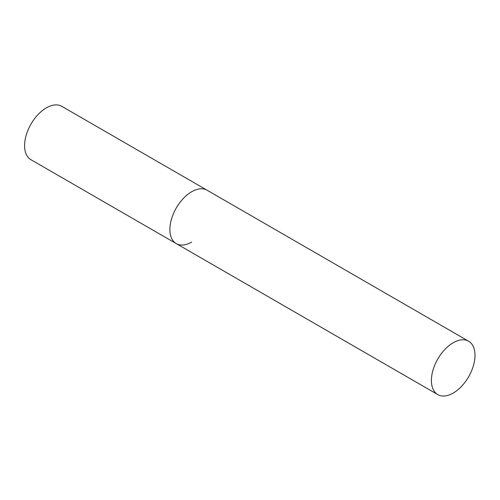 <?xml version="1.0" encoding="UTF-8"?>
<svg xmlns="http://www.w3.org/2000/svg" width="500" height="500" viewBox="0 0 500 500"><rect width="100%" height="100%" fill="white"/><g stroke="black" fill="none" stroke-linecap="round" stroke-linejoin="round"><path stroke-width="0.75" d="M191.675 242.075A30.825 17.794 -60 0 1 176.262 243.6A30.825 17.794 -60 0 1 171.537 218.906A30.825 17.794 -60 0 1 191.675 191.744A30.825 17.794 -60 0 1 207.081 190.219A30.825 17.794 120 0 0 183.331 198.475A30.825 17.794 120 0 0 169.875 229.494A30.825 17.794 120 0 0 176.262 243.6L30.962 159.719A30.825 17.794 -60 0 1 26.237 135.019A30.825 17.794 -60 0 1 46.375 107.856A30.825 17.794 -60 0 1 61.788 106.331L468.619 341.213A30.825 17.794 120 0 0 444.862 349.469A30.825 17.794 120 0 0 431.413 380.487A30.825 17.794 120 0 0 437.794 394.6A30.825 17.794 120 0 0 461.544 386.337A30.825 17.794 120 0 0 475 355.319A30.825 17.794 120 0 0 468.619 341.213M176.262 243.6L437.794 394.6"/></g></svg>
